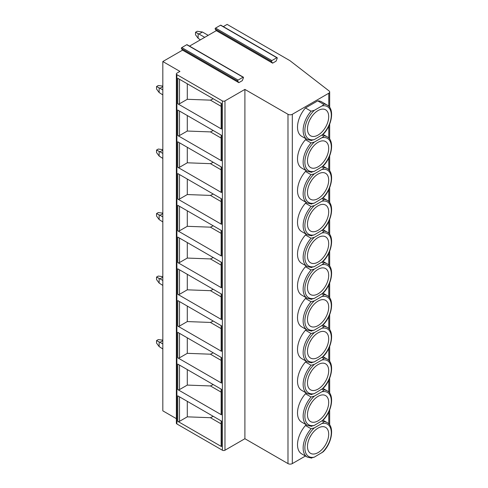 <?xml version="1.0" encoding="UTF-8"?>
<svg xmlns="http://www.w3.org/2000/svg" width="488" height="488" viewBox="0 0 488 488"><rect width="100%" height="100%" fill="white"/><g stroke="black" fill="none" stroke-linecap="round" stroke-linejoin="round"><path stroke-width="0.73" d="M276.08 61.152L272.615 63.153L271.493 61.549A0.61 0.354 -60 0 1 271.865 60.585L276.83 57.718A0.61 0.354 -60 0 1 277.208 58.255L276.08 61.152M223.309 26.608L227.14 24.4L289.933 60.658L329.058 90.933A3.062 1.769 180 0 1 329.668 91.994A3.062 1.769 180 0 1 328.772 93.245L292.318 114.29A3.062 1.769 180 0 1 287.987 114.29L244.897 89.408L224.974 100.912A1.836 1.061 180 0 1 222.375 100.912L176.9 74.658A1.836 1.061 180 0 1 176.363 73.908A1.836 1.061 180 0 1 176.9 73.157L179.932 71.407L162.827 61.531L182.536 50.148L238.839 82.655L237.711 81.057A0.61 0.354 -60 0 1 238.089 80.087L243.054 77.22A0.61 0.354 -60 0 1 243.427 77.757L242.304 80.654L238.839 82.655M189.527 46.116L216.318 30.646L272.615 63.153M216.318 30.646L215.19 29.048A0.61 0.354 -60 0 1 215.568 28.078L220.533 25.211A0.61 0.354 -60 0 1 220.838 25.181L277.141 57.688M182.536 50.148L181.408 48.55A0.61 0.354 -60 0 1 181.786 47.586L186.751 44.719A0.61 0.354 -60 0 1 187.056 44.689L243.359 77.189M176.363 418.655L162.827 410.841L162.827 61.531M162.827 86.663L160.009 88.285L156.544 86.535L156.544 89.036L159.143 92.537L162.827 94.91M156.544 86.535L158.277 85.534L162.827 86.095M160.009 88.285L162.827 89.914M159.143 92.537L159.143 88.035M162.827 150.17L160.009 151.798L156.544 150.048L156.544 152.549L159.143 156.05L162.827 158.423M156.544 150.048L158.277 149.047L162.827 149.609M160.009 151.798L162.827 153.421M159.143 156.05L159.143 151.548M162.827 213.683L160.009 215.306L156.544 213.555L156.544 216.056L159.143 219.557L162.827 221.936M156.544 213.555L158.277 212.554L162.827 213.122M160.009 215.306L162.827 216.934M159.143 219.557L159.143 215.055M162.827 277.196L160.009 278.819L156.544 277.068L156.544 279.569L159.143 283.07L162.827 285.443M156.544 277.068L158.277 276.068L162.827 276.629M160.009 278.819L162.827 280.441M159.143 283.07L159.143 278.569M162.827 340.703L160.009 342.332L156.544 340.581L156.544 343.082L159.143 346.584L162.827 348.957M156.544 340.581L158.277 339.581L162.827 340.142M160.009 342.332L162.827 343.955M159.143 346.584L159.143 342.082M195.523 32.275L197.256 31.275L202.453 32.025L198.988 34.026L195.523 32.275L195.523 34.776L198.122 38.277L200.397 39.839M208.187 35.337L202.453 32.025M198.988 34.026L204.728 37.338M198.122 38.277L198.122 33.776M305.433 456.024L292.318 463.6A3.062 1.769 180 0 1 287.987 463.6L244.897 438.718L224.974 450.223A1.836 1.061 180 0 1 222.375 450.223L176.9 423.968A1.836 1.061 180 0 1 176.363 423.218L176.363 73.908M177.766 103.785L177.766 78.281L221.509 103.535L221.509 129.039L177.766 103.785A1.226 0.708 0 0 0 179.499 103.785L187.294 99.29L210.444 100.15L213.219 98.753M177.766 135.542L177.766 110.038L221.509 135.292L221.509 160.796L177.766 135.542A1.226 0.708 0 0 0 179.499 135.542L187.294 131.04L210.444 131.906L213.219 130.51M177.766 167.299L177.766 141.794L221.509 167.049L221.509 192.553L177.766 167.299A1.226 0.708 0 0 0 179.499 167.299L187.294 162.797L210.444 163.663L213.219 162.266M177.766 199.055L177.766 173.551L221.509 198.805L221.509 224.309L177.766 199.055A1.226 0.708 0 0 0 179.499 199.055L187.294 194.553L210.444 195.413L213.219 194.017M177.766 230.812L177.766 205.308L221.509 230.562L221.509 256.066L177.766 230.812A1.226 0.708 0 0 0 179.499 230.812L187.294 226.31L210.444 227.17L213.219 225.773M177.766 262.568L177.766 237.058L221.509 262.312L221.509 287.822L177.766 262.568A1.226 0.708 0 0 0 179.499 262.568L187.294 258.067L210.444 258.927L213.219 257.53M177.766 294.319L177.766 268.815L221.509 294.069L221.509 319.573L177.766 294.319A1.226 0.708 0 0 0 179.499 294.319L187.294 289.823L210.444 290.683L213.219 289.286M177.766 326.075L177.766 300.571L221.509 325.825L221.509 351.329L177.766 326.075A1.226 0.708 0 0 0 179.499 326.075L187.294 321.574L210.444 322.44L213.219 321.043M177.766 357.832L177.766 332.328L221.509 357.582L221.509 383.086L177.766 357.832A1.226 0.708 0 0 0 179.499 357.832L187.294 353.33L210.444 354.196L213.219 352.8M177.766 389.589L177.766 364.085L221.509 389.339L221.509 414.843L177.766 389.589A1.226 0.708 0 0 0 179.499 389.589L187.294 385.087L210.444 385.947L213.219 384.55M177.766 421.345L177.766 395.841L221.509 421.095L221.509 446.599L177.766 421.345A1.226 0.708 0 0 0 179.499 421.345L187.294 416.844L210.444 417.704L213.219 416.307M244.897 438.718L244.897 89.408M311.082 111.203A19.904 11.492 -60 0 0 307.269 139.531L301.639 136.28A19.904 11.492 -60 0 1 305.451 107.958L317.725 100.87A19.904 11.492 -60 0 1 321.543 101.803L327.173 105.054A19.904 11.492 -60 0 0 323.355 104.121C323.715 104.633 323.209 105.255 321.83 106L314.345 110.325L311.082 111.203L305.451 107.958M305.451 139.708L311.082 142.96A19.904 11.492 -60 0 0 307.269 171.288L301.639 168.037A19.904 11.492 -60 0 1 305.451 139.708L306.519 139.098M305.451 171.465L311.082 174.716A19.904 11.492 -60 0 0 307.269 203.038L301.639 199.787A19.904 11.492 -60 0 1 305.451 171.465L306.519 170.855M305.451 203.221L311.082 206.473A19.904 11.492 -60 0 0 307.269 234.795L301.639 231.544A19.904 11.492 -60 0 1 305.451 203.221L306.519 202.605M305.451 234.978L311.082 238.229A19.904 11.492 -60 0 0 307.269 266.552L301.639 263.3A19.904 11.492 -60 0 1 305.451 234.978L306.519 234.362M305.451 266.735L311.082 269.986A19.904 11.492 -60 0 0 307.269 298.308L301.639 295.057A19.904 11.492 -60 0 1 305.451 266.735L306.519 266.119M305.451 298.485L311.082 301.736A19.904 11.492 -60 0 0 307.269 330.065L301.639 326.814A19.904 11.492 -60 0 1 305.451 298.485L306.519 297.875M305.451 330.242L311.082 333.493A19.904 11.492 -60 0 0 307.269 361.815L301.639 358.57A19.904 11.492 -60 0 1 305.451 330.242L306.519 329.632M305.451 361.998L311.082 365.25A19.904 11.492 -60 0 0 307.269 393.572L301.639 390.321A19.904 11.492 -60 0 1 305.451 361.998L306.519 361.382M305.451 393.755L311.082 397.006A19.904 11.492 -60 0 0 307.269 425.329L301.639 422.077A19.904 11.492 -60 0 1 305.451 393.755L306.519 393.139M305.451 425.512L311.082 428.763A19.904 11.492 -60 0 0 307.269 457.085L301.639 453.834A19.904 11.492 -60 0 1 305.451 425.512L306.519 424.895M322.056 420.924L323.355 421.675C323.715 422.187 323.209 422.815 321.83 423.56L314.345 427.878L311.082 428.763M311.082 458.019L314.345 457.134L323.215 451.809C332.322 442.622 334.555 426.128 327.173 422.608A19.904 11.492 -60 0 0 323.355 421.675M328.699 434.222A15.006 8.662 -60 0 1 322.147 449.32A15.006 8.662 -60 0 1 310.582 453.34A15.006 8.662 -60 0 1 307.477 446.471A15.006 8.662 120 0 1 314.028 431.374A15.006 8.662 120 0 1 325.587 427.354A15.006 8.662 120 0 1 328.699 434.222M309.923 437.236A15.006 8.662 120 0 0 311.307 434.832M317.725 100.87L323.355 104.121M327.173 105.054C334.555 108.574 332.322 125.068 323.215 134.249L314.345 139.58L311.082 140.459M328.699 116.662A15.006 8.662 -60 0 1 322.147 131.766A15.006 8.662 -60 0 1 310.582 135.786A15.006 8.662 -60 0 1 307.477 128.917A15.006 8.662 120 0 1 314.028 113.814A15.006 8.662 120 0 1 325.587 109.794A15.006 8.662 120 0 1 328.699 116.662M309.923 119.682A15.006 8.662 120 0 0 311.307 117.279M322.056 135.127L323.355 135.877C323.715 136.384 323.209 137.012 321.83 137.756L314.345 142.081L311.082 142.96M311.082 172.215L314.345 171.337L323.215 166.005C332.322 156.825 334.555 140.331 327.173 136.805A19.904 11.492 -60 0 0 323.355 135.877M328.699 148.419A15.006 8.662 -60 0 1 322.147 163.523A15.006 8.662 -60 0 1 310.582 167.543A15.006 8.662 -60 0 1 307.477 160.674A15.006 8.662 120 0 1 314.028 145.57A15.006 8.662 120 0 1 325.587 141.55A15.006 8.662 120 0 1 328.699 148.419M309.923 151.433A15.006 8.662 120 0 0 311.307 149.029M322.056 166.878L323.355 167.634C323.715 168.14 323.209 168.769 321.83 169.513L314.345 173.838L311.082 174.716M311.082 203.972L314.345 203.093L323.215 197.762C332.322 188.575 334.555 172.087 327.173 168.561A19.904 11.492 -60 0 0 323.355 167.634M328.699 180.176A15.006 8.662 -60 0 1 322.147 195.279A15.006 8.662 -60 0 1 310.582 199.299A15.006 8.662 -60 0 1 307.477 192.431A15.006 8.662 120 0 1 314.028 177.327A15.006 8.662 120 0 1 325.587 173.307A15.006 8.662 120 0 1 328.699 180.176M309.923 183.189A15.006 8.662 120 0 0 311.307 180.786M322.056 198.634L323.355 199.391C323.715 199.897 323.209 200.525 321.83 201.269L314.345 205.588L311.082 206.473M311.082 235.728L314.345 234.844L323.215 229.519C332.322 220.332 334.555 203.844 327.173 200.318A19.904 11.492 -60 0 0 323.355 199.391M328.699 211.932A15.006 8.662 -60 0 1 322.147 227.03A15.006 8.662 -60 0 1 310.582 231.056A15.006 8.662 -60 0 1 307.477 224.181A15.006 8.662 120 0 1 314.028 209.084A15.006 8.662 120 0 1 325.587 205.064A15.006 8.662 120 0 1 328.699 211.932M309.923 214.946A15.006 8.662 120 0 0 311.307 212.542M322.056 230.391L323.355 231.141C323.715 231.654 323.209 232.282 321.83 233.026L314.345 237.345L311.082 238.229M311.082 267.485L314.345 266.601L323.215 261.275C332.322 252.089 334.555 235.594 327.173 232.075A19.904 11.492 -60 0 0 323.355 231.141M328.699 243.689A15.006 8.662 -60 0 1 322.147 258.786A15.006 8.662 -60 0 1 310.582 262.806A15.006 8.662 -60 0 1 307.477 255.938A15.006 8.662 120 0 1 314.028 240.84A15.006 8.662 120 0 1 325.587 236.82A15.006 8.662 120 0 1 328.699 243.689M309.923 246.702A15.006 8.662 120 0 0 311.307 244.299M322.056 262.147L323.355 262.898C323.715 263.41 323.209 264.032 321.83 264.783L314.345 269.101L311.082 269.986M311.082 299.236L314.345 298.357L323.215 293.026C332.322 283.845 334.555 267.351 327.173 263.831A19.904 11.492 -60 0 0 323.355 262.898M328.699 275.445A15.006 8.662 -60 0 1 322.147 290.543A15.006 8.662 -60 0 1 310.582 294.563A15.006 8.662 -60 0 1 307.477 287.694A15.006 8.662 120 0 1 314.028 272.591A15.006 8.662 120 0 1 325.587 268.571A15.006 8.662 120 0 1 328.699 275.445M309.923 278.459A15.006 8.662 120 0 0 311.307 276.055M322.056 293.904L323.355 294.654C323.715 295.167 323.209 295.789 321.83 296.533L314.345 300.858L311.082 301.736M311.082 330.992L314.345 330.114L323.215 324.782C332.322 315.602 334.555 299.107 327.173 295.588A19.904 11.492 -60 0 0 323.355 294.654M328.699 307.196A15.006 8.662 -60 0 1 322.147 322.3A15.006 8.662 -60 0 1 310.582 326.32A15.006 8.662 -60 0 1 307.477 319.451A15.006 8.662 120 0 1 314.028 304.347A15.006 8.662 120 0 1 325.587 300.327A15.006 8.662 120 0 1 328.699 307.196M309.923 310.216A15.006 8.662 120 0 0 311.307 307.806M322.056 325.661L323.355 326.411C323.715 326.917 323.209 327.546 321.83 328.29L314.345 332.615L311.082 333.493M311.082 362.749L314.345 361.87L323.215 356.539C332.322 347.358 334.555 330.864 327.173 327.338A19.904 11.492 -60 0 0 323.355 326.411M328.699 338.953A15.006 8.662 -60 0 1 322.147 354.056A15.006 8.662 -60 0 1 310.582 358.076A15.006 8.662 -60 0 1 307.477 351.207A15.006 8.662 120 0 1 314.028 336.104A15.006 8.662 120 0 1 325.587 332.084A15.006 8.662 120 0 1 328.699 338.953M309.923 341.966A15.006 8.662 120 0 0 311.307 339.563M322.056 357.411L323.355 358.168C323.715 358.674 323.209 359.302 321.83 360.046L314.345 364.371L311.082 365.25M311.082 394.505L314.345 393.621L323.215 388.295C332.322 379.109 334.555 362.621 327.173 359.095A19.904 11.492 -60 0 0 323.355 358.168M328.699 370.709A15.006 8.662 -60 0 1 322.147 385.813A15.006 8.662 -60 0 1 310.582 389.833A15.006 8.662 -60 0 1 307.477 382.958A15.006 8.662 120 0 1 314.028 367.86A15.006 8.662 120 0 1 325.587 363.841A15.006 8.662 120 0 1 328.699 370.709M309.923 373.723A15.006 8.662 120 0 0 311.307 371.319M322.056 389.168L323.355 389.918C323.715 390.43 323.209 391.059 321.83 391.803L314.345 396.122L311.082 397.006M311.082 426.262L314.345 425.377L323.215 420.052C332.322 410.865 334.555 394.377 327.173 390.851A19.904 11.492 -60 0 0 323.355 389.918M328.699 402.466A15.006 8.662 -60 0 1 322.147 417.563A15.006 8.662 -60 0 1 310.582 421.583A15.006 8.662 -60 0 1 307.477 414.715A15.006 8.662 120 0 1 314.028 399.617A15.006 8.662 120 0 1 325.587 395.597A15.006 8.662 120 0 1 328.699 402.466M309.923 405.479A15.006 8.662 120 0 0 311.307 403.076M221.149 103.328L221.149 128.539A1.226 0.708 0 0 0 221.509 129.039M221.149 106.329L210.444 100.15M187.294 83.783L187.294 99.29M221.149 138.086L210.444 131.906M221.149 135.084L221.149 160.296A1.226 0.708 0 0 0 221.509 160.796M187.294 115.54L187.294 131.04M221.149 169.842L210.444 163.663M221.149 166.841L221.149 192.052A1.226 0.708 0 0 0 221.509 192.553M187.294 147.297L187.294 162.797M221.149 201.599L210.444 195.413M221.149 198.598L221.149 223.809A1.226 0.708 0 0 0 221.509 224.309M187.294 179.053L187.294 194.553M221.149 233.356L210.444 227.17M221.149 230.354L221.149 255.566A1.226 0.708 0 0 0 221.509 256.066M187.294 210.804L187.294 226.31M221.149 265.106L210.444 258.927M221.149 262.111L221.149 287.322A1.226 0.708 0 0 0 221.509 287.822M187.294 242.56L187.294 258.067M221.149 296.863L210.444 290.683M221.149 293.861L221.149 319.073A1.226 0.708 0 0 0 221.509 319.573M187.294 274.317L187.294 289.823M221.149 328.619L210.444 322.44M221.149 325.618L221.149 350.829A1.226 0.708 0 0 0 221.509 351.329M187.294 306.074L187.294 321.574M221.149 360.376L210.444 354.196M221.149 357.375L221.149 382.586A1.226 0.708 0 0 0 221.509 383.086M187.294 337.83L187.294 353.33M221.149 392.132L210.444 385.947M221.149 389.131L221.149 414.342A1.226 0.708 0 0 0 221.509 414.843M187.294 369.587L187.294 385.087M221.149 423.889L210.444 417.704M221.149 420.888L221.149 446.099A1.226 0.708 0 0 0 221.509 446.599M187.294 401.337L187.294 416.844M215.19 29.048L271.493 61.549M186.751 44.719L243.054 77.22M181.786 47.586L238.089 80.087M181.408 48.55L237.711 81.057M176.9 423.968L176.9 74.658M222.375 450.223L222.375 100.912M224.974 450.223L224.974 100.912M287.987 463.6L287.987 114.29M292.318 463.6L292.318 114.29M328.772 423.846L328.772 411.921M328.772 392.09L328.772 380.164M328.772 360.333L328.772 348.408M328.772 328.576L328.772 316.657M328.772 296.82L328.772 284.901M328.772 265.069L328.772 253.144M328.772 233.313L328.772 221.387M328.772 201.556L328.772 189.631M328.772 169.8L328.772 157.874M328.772 138.043L328.772 126.124M328.772 106.286L328.772 93.245M314.345 427.878A18.678 10.785 120 0 0 304.878 447.972A18.678 10.785 120 0 0 314.345 457.134M321.83 452.815A18.678 10.785 120 0 0 331.297 432.722A18.678 10.785 120 0 0 321.83 423.56M321.83 135.255A18.678 10.785 120 0 0 331.297 115.162A18.678 10.785 120 0 0 321.83 106M314.345 110.325A18.678 10.785 120 0 0 304.878 130.418A18.678 10.785 120 0 0 314.345 139.58M314.345 142.081A18.678 10.785 120 0 0 304.878 162.175A18.678 10.785 120 0 0 314.345 171.337M321.83 167.012A18.678 10.785 120 0 0 331.297 146.918A18.678 10.785 120 0 0 321.83 137.756M314.345 173.838A18.678 10.785 120 0 0 304.878 193.925A18.678 10.785 120 0 0 314.345 203.093M321.83 198.769A18.678 10.785 120 0 0 331.297 178.675A18.678 10.785 120 0 0 321.83 169.513M314.345 205.588A18.678 10.785 120 0 0 304.878 225.682A18.678 10.785 120 0 0 314.345 234.844M321.83 230.525A18.678 10.785 120 0 0 331.297 210.432A18.678 10.785 120 0 0 321.83 201.269M314.345 237.345A18.678 10.785 120 0 0 304.878 257.438A18.678 10.785 120 0 0 314.345 266.601M321.83 262.282A18.678 10.785 120 0 0 331.297 242.188A18.678 10.785 120 0 0 321.83 233.026M314.345 269.101A18.678 10.785 120 0 0 304.878 289.195A18.678 10.785 120 0 0 314.345 298.357M321.83 294.032A18.678 10.785 120 0 0 331.297 273.945A18.678 10.785 120 0 0 321.83 264.783M314.345 300.858A18.678 10.785 120 0 0 304.878 320.951A18.678 10.785 120 0 0 314.345 330.114M321.83 325.789A18.678 10.785 120 0 0 331.297 305.695A18.678 10.785 120 0 0 321.83 296.533M314.345 332.615A18.678 10.785 120 0 0 304.878 352.708A18.678 10.785 120 0 0 314.345 361.87M321.83 357.545A18.678 10.785 120 0 0 331.297 337.452A18.678 10.785 120 0 0 321.83 328.29M314.345 364.371A18.678 10.785 120 0 0 304.878 384.459A18.678 10.785 120 0 0 314.345 393.621M321.83 389.302A18.678 10.785 120 0 0 331.297 369.209A18.678 10.785 120 0 0 321.83 360.046M314.345 396.122A18.678 10.785 120 0 0 304.878 416.215A18.678 10.785 120 0 0 314.345 425.377M321.83 421.059A18.678 10.785 120 0 0 331.297 400.965A18.678 10.785 120 0 0 321.83 391.803M179.499 79.282L179.499 103.785M179.499 111.038L179.499 135.542M179.499 142.795L179.499 167.299M179.499 174.551L179.499 199.055M179.499 206.308L179.499 230.812M179.499 238.059L179.499 262.568M179.499 269.815L179.499 294.319M179.499 301.572L179.499 326.075M179.499 333.328L179.499 357.832M179.499 365.085L179.499 389.589M179.499 396.842L179.499 421.345M220.533 25.211L276.83 57.718M215.568 28.078L271.865 60.585M323.038 420.223L327.173 422.608M307.269 457.085L311.661 458.116M307.269 139.531L311.661 140.562M323.038 134.42L327.173 136.805M307.269 171.288L311.661 172.319M323.038 166.176L327.173 168.561M307.269 203.038L311.661 204.076M323.038 197.933L327.173 200.318M307.269 234.795L311.661 235.826M323.038 229.689L327.173 232.075M307.269 266.552L311.661 267.583M323.038 261.446L327.173 263.831M307.269 298.308L311.661 299.339M323.038 293.196L327.173 295.588M307.269 330.065L311.661 331.096M323.038 324.953L327.173 327.338M307.269 361.815L311.661 362.852M323.038 356.71L327.173 359.095M307.269 393.572L311.661 394.609M323.038 388.466L327.173 390.851M307.269 425.329L311.661 426.36M329.668 424.92L329.668 409.889M329.668 393.163L329.668 378.133M329.668 361.413L329.668 346.376M329.668 329.656L329.668 314.626M329.668 297.9L329.668 282.869M329.668 266.143L329.668 251.113M329.668 234.386L329.668 219.356M329.668 202.636L329.668 187.599M329.668 170.879L329.668 155.849M329.668 139.123L329.668 124.092M329.668 107.366L329.668 91.994"/></g></svg>
